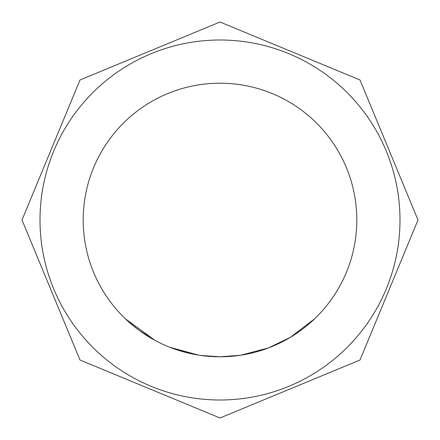 <?xml version="1.0" encoding="UTF-8"?>
<svg xmlns="http://www.w3.org/2000/svg" width="440" height="440" viewBox="0 0 440 440"><rect width="100%" height="100%" fill="white"/><g stroke="black" fill="none" stroke-linecap="round" stroke-linejoin="round"><path stroke-width="0.66" d="M125.406 318.824L155.056 340.401L139.491 330.6M220 399.999A179.999 179.999 0 0 0 399.999 220A179.999 179.999 0 0 0 220 40.002A179.999 179.999 0 0 0 40.002 220A179.999 179.999 0 0 0 220 399.999M237.281 355.702L220 356.818L200.514 355.405M240.389 355.273L220 356.829L202.774 355.713M314.567 318.852L290.345 337.332L268.384 347.958L240.785 355.212M254.254 352.44L251.653 353.089M241.219 355.146L240.702 355.223M219.879 356.829L200.101 355.344M193.892 354.283L169.862 347.281L198.347 355.075M138.809 330.099L129.58 322.658M220 356.802A136.802 136.802 0 0 1 83.199 220A136.802 136.802 0 0 1 220 83.199A136.802 136.802 0 0 1 356.802 220A136.802 136.802 0 0 1 220 356.802A136.802 136.802 0 0 1 83.199 220A136.802 136.802 0 0 1 220 83.199A136.802 136.802 0 0 1 356.802 220A136.802 136.802 0 0 1 220 356.802M220 22L360.008 79.992L418 220L360.008 360.008L220 418L79.992 360.008L22 220L79.992 79.992L220 22"/></g></svg>
